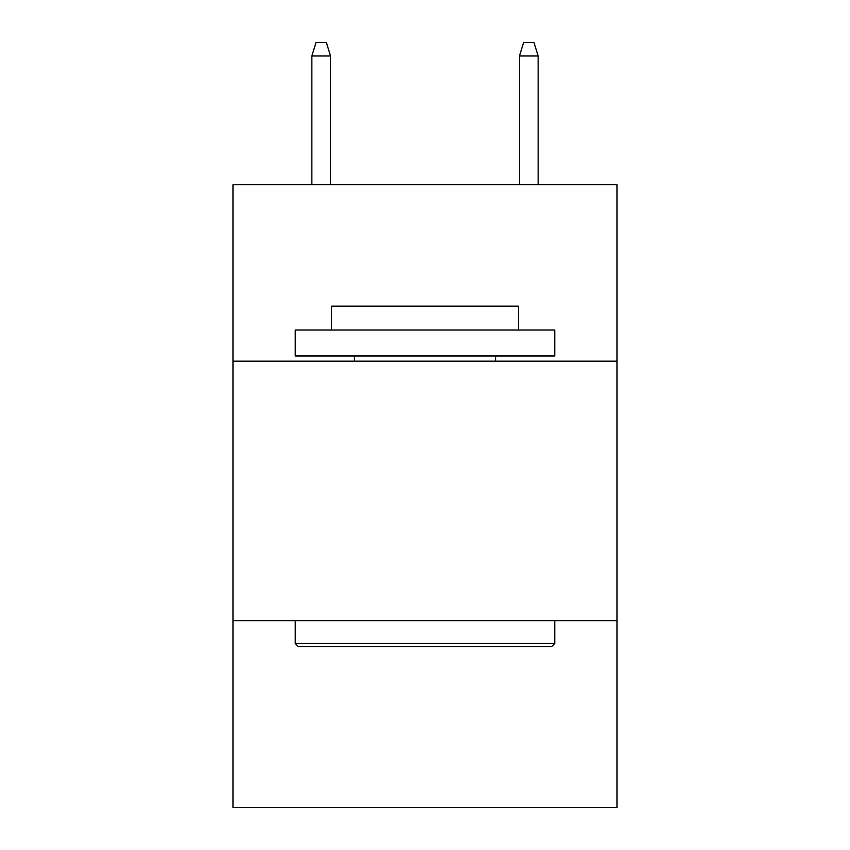 <?xml version="1.0" encoding="UTF-8"?>
<svg xmlns="http://www.w3.org/2000/svg" width="850" height="850" viewBox="0 0 850 850"><rect width="100%" height="100%" fill="white"/><g stroke="black" fill="none" stroke-linecap="round" stroke-linejoin="round"><path stroke-width="1.27" d="M617.026 361.165L617.026 184.705L232.974 184.705L232.974 361.165L617.026 361.165L617.026 807.5L232.974 807.5L232.974 361.165M617.026 620.659L232.974 620.659M298.361 646.616L295.248 643.492L554.753 643.492L551.639 646.616L298.361 646.616M554.753 330.023L554.753 355.969L295.248 355.969L295.248 330.023L554.753 330.023M331.585 330.023L331.585 306.149L518.415 306.149L518.415 330.023M554.753 620.659L554.753 643.492M295.248 620.659L295.248 643.492M495.582 355.969L495.582 361.165M354.418 355.969L354.418 361.165M330.544 184.705L330.544 55.994L311.854 55.994L311.854 184.705M311.854 55.994L316.009 42.5L326.389 42.5L330.544 55.994M519.456 55.994L523.611 42.5L533.991 42.5L538.146 55.994L519.456 55.994L519.456 184.705M538.146 55.994L538.146 184.705"/></g></svg>

